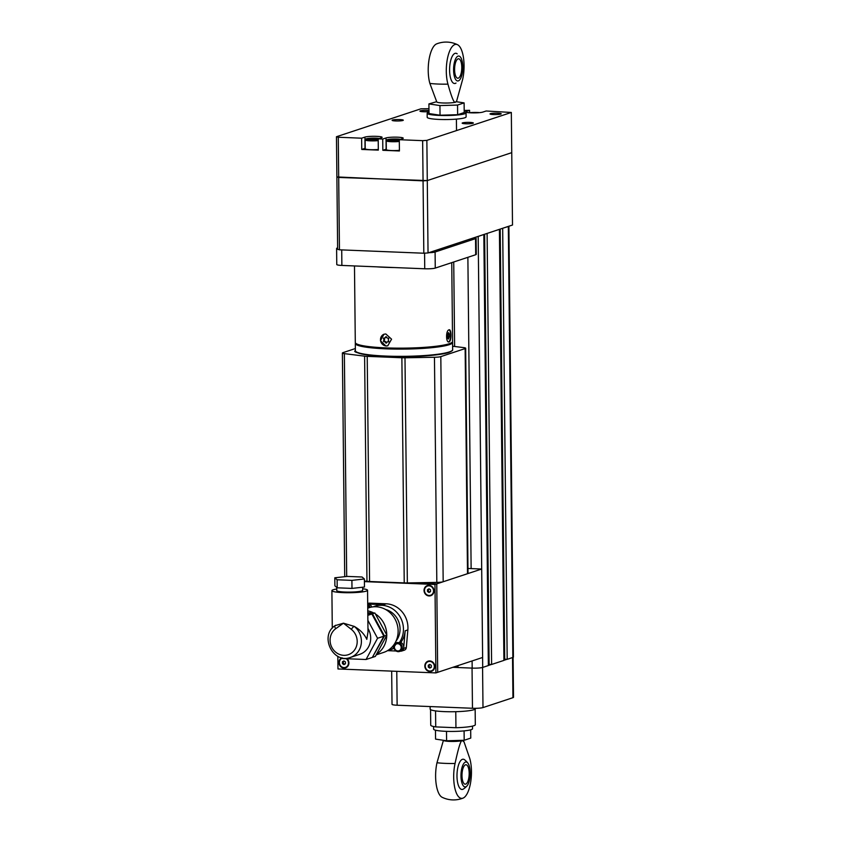 <?xml version="1.0" encoding="UTF-8"?>
<svg xmlns="http://www.w3.org/2000/svg" width="842" height="842" viewBox="0 0 842 842"><rect width="100%" height="100%" fill="white"/><g stroke="black" fill="none" stroke-linecap="round" stroke-linejoin="round"><path stroke-width="1.26" d="M423.821 253.221L339.452 249.811L338.695 177.451L427.283 180.577L511.747 152.655L427.283 180.577L426.862 140.372L511.326 112.46L512.504 225.025L428.041 252.947L427.283 180.577L423.063 180.851L423.821 253.221L428.041 252.947M386.31 149.15A8.915 1.137 179.4 0 0 386.131 149.213L382.836 150.297L382.721 139.046L386.015 137.951A8.915 1.137 179.4 0 1 395.972 137.151A8.915 1.137 179.4 0 1 403.223 138.193A8.915 1.137 179.4 0 1 402.592 138.625L399.297 139.709L422.642 140.656L423.063 180.851L336.884 176.936L337.642 249.295L339.452 249.811M490.402 113.67A5.599 0.716 179.4 0 1 496.664 113.165A5.599 0.716 179.4 0 1 501.211 113.817A5.599 0.716 179.4 0 1 500.822 114.091A5.599 0.716 179.4 0 1 494.559 114.586A5.599 0.716 179.4 0 1 490.012 113.933A5.599 0.716 179.4 0 1 490.402 113.67M462.553 122.879A5.599 0.716 179.4 0 1 468.805 122.374A5.599 0.716 179.4 0 1 473.362 123.027A5.599 0.716 179.4 0 1 472.962 123.29A5.599 0.716 179.4 0 1 466.71 123.795A5.599 0.716 179.4 0 1 462.153 123.142A5.599 0.716 179.4 0 1 462.553 122.879M428.999 111.576A5.599 0.716 179.4 0 1 423.094 111.723A5.599 0.716 179.4 0 1 419.947 111.112A5.599 0.716 179.4 0 1 420.347 110.839A5.599 0.716 179.4 0 1 428.988 110.449M392.498 120.048A5.599 0.716 179.4 0 1 398.75 119.543A5.599 0.716 179.4 0 1 403.307 120.206A5.599 0.716 179.4 0 1 402.908 120.469A5.599 0.716 179.4 0 1 396.645 120.974A5.599 0.716 179.4 0 1 392.098 120.322A5.599 0.716 179.4 0 1 392.498 120.048M511.326 112.46L486.16 110.997L482.855 112.081A8.915 1.137 179.4 0 1 472.899 112.881A8.915 1.137 179.4 0 1 465.658 111.849A8.915 1.137 179.4 0 1 466.289 111.418L469.583 110.323L464.195 110.439M399.297 139.709L399.413 150.971L382.836 150.297M469.583 110.323L469.604 112.723M378.205 138.856L378.321 150.118L361.744 149.444L361.628 138.193L364.923 137.099A8.915 1.137 179.4 0 1 374.879 136.299A8.915 1.137 179.4 0 1 382.131 137.341A8.915 1.137 179.4 0 1 381.5 137.772L378.205 138.856L382.721 139.046M365.217 148.308A8.915 1.137 179.4 0 0 365.039 148.36L361.744 149.444M428.967 108.692L420.926 108.807L336.463 136.73L336.884 176.936L338.695 177.451L338.273 137.246L361.628 138.193M338.273 137.246L336.463 136.73M426.862 140.372L422.642 140.656M508.831 226.235A8.104 1.031 179.4 0 1 508.326 226.487L502.453 228.34M508.894 226.214L513.409 657.076A8.104 1.031 179.4 0 1 512.841 657.455L507.189 659.328L502.674 228.35M507.189 659.328L504.705 659.223L500.201 229.087M504.705 659.076L503.916 659.044M499.19 229.424L486.876 233.497M487.108 233.497L491.612 664.475L503.926 660.402L499.411 229.434M491.612 664.475L489.128 664.37L484.624 234.234M489.128 664.222L488.339 664.191M483.613 234.571L478.193 236.444A8.104 1.031 179.4 0 1 477.235 236.676M457.953 665.622L457.974 667.538L472.173 668.106A8.104 1.031 179.4 0 0 482.708 667.422L488.349 665.548L483.834 234.581M454.617 346.483L453.733 261.988M457.964 666.359L455.975 666.275M391.677 671.127L392.025 704.322A8.104 1.031 -0.6 0 0 397.129 705.228L472.467 708.269A8.104 1.031 -0.6 0 0 482.992 707.585L512.946 697.681A8.104 1.031 -0.6 0 0 513.515 697.292L513.094 657.36M506.968 659.318L503.926 660.317M491.391 664.464L488.349 665.475M457.974 667.495L452.891 667.296M475.551 708.311L475.551 708.617A22.702 2.894 179.4 0 1 444.471 711.627A22.702 2.894 179.4 0 1 430.157 709.09L430.125 706.564M455.775 711.69L455.943 727.72L435.724 726.899L435.556 710.901M435.724 726.899A22.292 2.842 179.4 0 1 430.725 725.162L430.567 709.627M475.151 709.164L475.32 724.699A22.292 2.842 179.4 0 1 455.943 727.72M456.006 83.074A15.145 5.568 -87.7 0 1 455.343 83.4A15.145 5.568 -87.7 0 1 449.586 70.233A15.145 5.568 -87.7 0 1 455.027 53.372A15.145 5.568 -87.7 0 1 457.185 53.814M456.227 101.693A9.725 1.242 179.4 0 1 456.196 101.787A9.725 1.242 179.4 0 1 455.533 102.156A9.725 1.242 179.4 0 1 442.903 102.977A9.725 1.242 179.4 0 1 436.798 101.987L429.873 83.411A24.05 8.841 -87.7 0 1 429.094 59.298A24.05 8.841 -87.7 0 1 436.651 43.879A25.944 25.944 0 0 1 457.553 44.721A24.05 8.841 92.3 0 0 447.902 56.53A24.05 8.841 92.3 0 0 447.944 84.137C451.659 97.577 454.185 103.587 455.533 102.156L456.648 101.029L462.69 79.264A24.05 8.841 92.3 0 0 457.553 44.721M447.944 84.137A22.197 2.831 179.4 0 1 429.873 83.411M454.596 69.697A9.725 3.579 92.3 0 0 457.806 78.232A9.725 3.579 92.3 0 0 461.784 67.318A9.725 3.579 92.3 0 0 458.585 58.782A9.725 3.579 92.3 0 0 454.596 69.697M453.585 70.033A12.472 4.589 92.3 0 0 459.616 79.948A12.472 4.589 92.3 0 0 462.774 68.697A12.472 4.589 92.3 0 0 460.542 57.214A12.472 4.589 92.3 0 0 455.848 58.414A12.472 4.589 92.3 0 0 453.585 70.033M464.205 111.807A19.461 2.473 179.4 0 1 466.068 112.849L466.11 116.87A19.461 2.473 179.4 0 1 439.471 119.448A19.461 2.473 179.4 0 1 427.199 117.27L427.157 113.249A19.461 2.473 179.4 0 1 428.999 112.175M466.068 112.849A19.461 2.473 179.4 0 1 439.429 115.428A19.461 2.473 179.4 0 1 427.157 113.249M456.248 101.703L464.11 102.892L464.216 112.544L457.638 114.712L457.543 105.061L439.945 105.576L428.915 103.913L436.619 101.703M457.638 114.712L440.04 115.217L439.945 105.576M440.04 115.217L429.02 113.554L428.915 103.913M464.11 102.892L457.543 105.061M467.015 785.902A17.998 17.998 0 0 1 463.395 789.038A15.145 5.568 -87.7 0 1 462.732 789.364A15.145 5.568 -87.7 0 1 456.985 776.198A15.145 5.568 -87.7 0 1 462.416 759.326A15.145 5.568 -87.7 0 1 464.573 759.768A17.998 17.998 0 0 1 467.931 763.178A12.472 4.589 92.3 0 0 461.006 774.282A12.472 4.589 92.3 0 0 467.015 785.902A12.472 4.589 92.3 0 0 470.194 772.945A12.472 4.589 92.3 0 0 467.931 763.178M443.45 740.307L443.45 740.297A9.725 1.242 -0.6 0 0 443.45 740.307A9.725 1.242 -0.6 0 0 449.586 741.402A9.725 1.242 -0.6 0 0 462.226 740.571A9.725 1.242 -0.6 0 0 462.784 740.307M462.226 740.571C460.848 740.044 458.469 747.675 455.059 763.473A24.05 8.841 92.3 0 0 454.901 788.375A24.05 8.841 92.3 0 0 463.026 798.121A24.05 8.841 92.3 0 0 470.583 782.702A24.05 8.841 92.3 0 0 469.804 758.589L464.005 741.813L462.226 740.571M463.026 798.121A25.944 25.944 0 0 1 442.124 797.279A24.05 8.841 -87.7 0 1 436.987 762.736L443.429 740.297M436.987 762.736A22.197 2.831 -0.6 0 0 455.059 763.473M469.183 773.272A9.725 3.579 92.3 0 0 465.984 764.746A9.725 3.579 92.3 0 0 461.995 775.65A9.725 3.579 92.3 0 0 465.194 784.186A9.725 3.579 92.3 0 0 469.183 773.272M433.577 726.52L433.609 729.151A19.461 2.473 -0.6 0 0 445.871 731.33A19.461 2.473 -0.6 0 0 472.52 728.751L472.488 726.109M470.678 729.825L470.762 738.087L464.195 740.265L446.597 740.771L435.567 739.108L435.472 730.193M446.492 731.351L446.597 740.771M464.089 730.877L464.195 740.265M400.487 139.309L387.215 139.677L386.225 140.782L386.31 149.623A8.104 1.031 -0.6 0 0 391.593 150.539A8.104 1.031 -0.6 0 0 399.403 150.308M395.95 139.319L398.929 139.751L397.308 140.319L389.709 140.046L395.95 139.319L395.961 140.361M391.33 139.467L391.341 140.277M473.036 112.881L476.593 112.839M378.216 139.667A7.294 0.926 179.4 0 1 370.69 139.94A7.294 0.926 179.4 0 1 366.386 138.793A7.294 0.926 179.4 0 1 372.438 138.13A7.294 0.926 179.4 0 1 379.363 138.477L366.123 138.825L365.133 139.93L365.217 148.781A8.104 1.031 -0.6 0 0 370.501 149.687A8.104 1.031 -0.6 0 0 378.311 149.455M374.858 138.467L377.837 138.898L376.216 139.467L368.617 139.193L374.858 138.467L374.869 139.519M370.238 138.614L370.248 139.425M355.44 342.926A48.647 6.189 -0.6 0 0 355.303 343.41A48.647 6.189 -0.6 0 0 385.962 348.841A48.647 6.189 -0.6 0 0 449.133 344.725A48.647 6.189 -0.6 0 0 452.575 342.389A48.647 6.189 -0.6 0 0 452.428 341.915M354.482 265.946L355.292 342.452A48.647 6.189 -0.6 0 0 355.703 343.241A48.647 6.189 -0.6 0 0 385.952 347.883A48.647 6.189 -0.6 0 0 449.123 343.757A48.647 6.189 -0.6 0 0 452.175 342.231A48.647 6.189 -0.6 0 0 452.564 341.431L451.744 262.641M449.102 341.915C445.902 343.357 445.628 330.517 448.975 329.853C451.449 328.401 451.659 341.242 449.102 341.915L448.786 341.957M376.363 266.819A48.647 6.189 -0.6 0 0 394.603 267.556M385.815 333.969L391.572 339.179L387.794 345.767L385.941 346.03L380.447 340.736L383.984 334.221L385.815 333.969M384.089 334.19A6.083 5.599 -108.3 0 0 386.173 345.946A6.083 5.599 71.7 0 0 387.909 345.725M383.636 339.01A0.642 0.589 -108.3 0 1 384.205 337.968A1.116 1.031 -108.3 0 0 385.51 337.21A0.642 0.589 -108.3 0 1 386.667 337.253A1.116 1.031 -108.3 0 0 387.983 338.116A0.642 0.589 -108.3 0 1 388.572 339.21A1.116 1.031 -108.3 0 0 388.594 340.831A0.642 0.589 -108.3 0 1 388.025 341.873A1.116 1.031 -108.3 0 0 386.72 342.631A0.642 0.589 -108.3 0 1 385.562 342.589A1.116 1.031 -108.3 0 0 384.247 341.726A0.642 0.589 -108.3 0 1 383.647 340.631A1.116 1.031 -108.3 0 0 383.636 339.01L384.236 338.81A1.116 1.031 71.7 0 1 384.247 340.431A0.642 0.589 -108.3 0 0 384.836 341.526A1.116 1.031 71.7 0 1 386.162 342.389A0.642 0.589 -108.3 0 0 386.604 342.873M384.173 337.958A0.642 0.589 -108.3 0 0 384.236 338.81M386.215 336.768A0.642 0.589 -108.3 0 0 386.11 337.01A1.116 1.031 71.7 0 1 385.436 337.779L384.847 337.979M388.025 341.873L388.625 341.673A0.642 0.589 -108.3 0 0 388.657 341.684A1.116 1.031 71.7 0 0 387.983 341.663L387.383 341.863M452.175 342.231L451.691 342.705A48.152 6.136 -0.6 0 1 386.141 348.304A48.152 6.136 179.4 0 1 356.187 343.704L355.703 343.241M448.481 341.894A6.083 2.231 92.3 0 0 448.502 341.884A6.083 2.231 -87.7 0 0 450.67 335.937A6.083 2.231 -87.7 0 0 448.986 329.853L449.281 329.801M449.428 336.337L448.439 339.042L447.607 338.042L447.449 335.369L448.439 332.674L449.27 333.674L449.428 336.337L447.923 336.284L447.976 334.053M447.797 337.421L447.923 336.284M447.407 337.6L449.081 337.484M443.176 581.748L440.819 356.619A7.294 0.926 179.4 0 1 434.461 357.271L404.991 357.787A7.294 0.926 179.4 0 1 401.876 357.755L404.234 582.896A7.294 0.926 -0.6 0 0 407.349 582.927L436.819 582.401A7.294 0.926 -0.6 0 0 443.176 581.748L467.499 573.707A7.294 0.926 -0.6 0 0 468.026 573.36L465.668 348.23A7.294 0.926 179.4 0 1 465.142 348.577L467.499 573.707M440.819 356.619L465.142 348.577M452.617 346.23L463.679 347.609A7.294 0.926 179.4 0 1 465.668 348.23M355.356 348.546L342.894 352.672A7.294 0.926 179.4 0 0 342.378 353.019L344.715 576.696M364.407 580.98L366.965 581.296A7.294 0.926 -0.6 0 0 369.575 581.496L367.217 356.355A7.294 0.926 179.4 0 1 364.607 356.155L344.357 353.629A7.294 0.926 179.4 0 1 342.378 353.019M367.217 356.355L401.876 357.755M369.575 581.496L404.234 582.896M364.418 581.622L434.977 584.464L436.766 583.874L437.693 672.316L436.766 583.874L411.485 582.853L436.766 583.874L481.698 569.024L467.973 568.466M478.193 236.444L482.624 657.465L435.903 672.905L337.968 668.958L337.842 656.286M346.978 658.739A5.347 4.926 71.7 0 1 343.989 668.074A5.347 4.926 71.7 0 1 341.947 657.802M424.831 666.033A5.347 4.926 71.7 0 1 429.746 660.928A5.347 4.926 71.7 0 1 434.777 666.432A5.347 4.926 71.7 0 1 429.862 671.537A5.347 4.926 71.7 0 1 424.831 666.033M424.042 590.452A5.347 4.926 71.7 0 1 428.957 585.348A5.347 4.926 71.7 0 1 433.988 590.852A5.347 4.926 71.7 0 1 429.073 595.957A5.347 4.926 71.7 0 1 424.042 590.452M434.977 584.464L435.903 672.905M345.515 667.369A4.863 4.484 -108.3 0 0 346.367 658.707M346.178 658.707A4.863 4.484 71.7 0 1 343.978 667.59A4.863 4.484 71.7 0 1 342.357 658.17M343.915 660.917L345.43 661.907L345.452 663.759L343.946 664.633L342.431 663.643L342.41 661.78L343.915 660.917M344.094 661.033L343.315 661.486L343.336 663.338L344.662 664.212M342.41 661.78L343.315 661.486M342.431 663.643L343.336 663.338M430.599 595.252A4.863 4.484 -108.3 0 0 429.083 585.79A4.863 4.484 -108.3 0 0 427.61 586A4.863 4.484 -108.3 0 0 427.547 586.011M429.062 595.473A4.863 4.484 71.7 0 1 427.483 586.032A4.863 4.484 71.7 0 1 433.462 590.032A4.863 4.484 71.7 0 1 429.062 595.473M428.999 588.8L430.515 589.789L430.525 591.642L429.031 592.515L427.515 591.526L427.494 589.663L428.999 588.8M429.178 588.916L428.399 589.368L428.42 591.221L429.746 592.094M427.494 589.663L428.399 589.368M427.515 591.526L428.42 591.221M431.388 670.832A4.863 4.484 -108.3 0 0 429.873 661.37A4.863 4.484 -108.3 0 0 428.336 661.601M429.852 671.063A4.863 4.484 71.7 0 1 428.283 661.612A4.863 4.484 71.7 0 1 434.251 665.612A4.863 4.484 71.7 0 1 429.852 671.063M429.788 664.38L431.304 665.369L431.325 667.222L429.82 668.095L428.304 667.106L428.294 665.243L429.788 664.38M429.967 664.496L429.188 664.948L429.209 666.801L430.546 667.674M428.294 665.243L429.188 664.948M428.304 667.106L429.209 666.801M385.625 609.492A19.461 17.924 71.7 0 1 395.266 615.807A19.461 17.924 71.7 0 1 396.056 641.036M394.003 647.982L393.414 648.182A23.102 21.282 71.7 0 1 389.236 650.14A23.102 21.282 71.7 0 1 387.636 650.592M367.701 603.556L368.596 603.261A3.242 2.989 71.7 0 1 369.575 603.125L386.236 603.798A23.102 21.282 71.7 0 1 407.854 629.921L405.16 630.816A23.102 21.282 71.7 0 1 400.971 642.214L399.182 642.804A4.863 4.484 -108.3 0 0 394.54 643.846M393.782 644.961A4.863 4.484 -108.3 0 0 393.414 648.182M397.224 642.52A4.863 4.484 -108.3 0 0 396.508 643.077M373.174 606.85A23.102 21.282 71.7 0 1 374.732 606.261A23.102 21.282 71.7 0 1 399.245 615.481A23.102 21.282 71.7 0 1 399.182 642.804M374.732 606.261L376.521 605.661A23.102 21.282 71.7 0 1 383.531 604.693L368.196 604.072M394.067 648.245A23.102 21.282 71.7 0 1 391.025 649.54L389.236 650.14M403.697 647.677L403.634 648.424A3.242 2.989 71.7 0 1 400.666 651.192L400.392 651.182M396.056 651.003L387.509 650.656M405.16 630.816L403.76 647.035M407.854 629.921L406.328 647.53A3.242 2.989 71.7 0 1 404.349 650.161L401.655 651.055M393.972 647.14A4.463 4.105 -108.3 0 0 399.518 651.466L401.013 650.971A4.463 4.105 -108.3 0 0 400.329 642.425M371.785 607.04A4.463 4.105 -108.3 0 0 367.701 604.04M337.642 248.937A8.104 1.031 179.4 0 1 336.6 248.443L336.768 264.525A8.104 1.031 -0.6 0 0 341.873 265.43L424.736 268.777A8.104 1.031 -0.6 0 0 435.261 268.093L475.698 254.726A8.104 1.031 -0.6 0 0 476.277 254.337L476.109 238.254A8.104 1.031 179.4 0 1 475.53 238.644L475.698 254.726M435.261 268.093L435.093 252.011A8.104 1.031 179.4 0 1 428.736 252.716M435.093 252.011L475.53 238.644M474.362 237.633A8.104 1.031 179.4 0 1 476.109 238.254M337.631 247.906L337.168 248.053A8.104 1.031 179.4 0 0 336.6 248.443M449.902 245.717A8.104 1.031 179.4 0 1 450.186 245.98A8.104 1.031 179.4 0 1 446.302 246.906M336.716 587.4L336.758 590.589A12.967 1.652 -0.6 0 0 347.293 592.094A12.967 1.652 -0.6 0 0 361.776 590.937A12.967 1.652 -0.6 0 0 362.692 590.316L362.66 587.221M335.569 625.28L335.032 625.68C319.213 635.71 332.969 664.233 350.44 657.413A17.84 16.43 -108.3 0 0 361.271 643.593A17.84 16.43 -108.3 0 0 354.219 626.385A3.242 0.737 128.1 0 0 351.314 629.342A14.588 13.44 71.7 0 1 353.861 650.908A14.588 13.44 71.7 0 1 333.621 650.087A14.588 13.44 71.7 0 1 335.716 628.711A3.242 1.21 -125.6 0 1 335.032 625.68A3.242 1.21 -125.6 0 1 335.158 625.617L343.452 623.185L354.219 626.385C360.134 629.732 364.333 634.058 366.807 639.362L367.996 631.953L367.554 590.263A17.84 2.273 179.4 0 1 366.302 591.116A17.84 2.273 179.4 0 1 346.378 592.715A17.84 2.273 179.4 0 1 331.895 590.631A17.84 2.273 179.4 0 1 333.148 589.779A17.84 2.273 179.4 0 1 336.737 589.032M362.681 588.758A17.84 2.273 179.4 0 1 367.554 590.263M376.174 654.876L383.668 652.403A23.513 21.66 -108.3 0 0 398.129 630.963A23.513 21.66 -108.3 0 0 368.912 607.756L367.743 608.145M367.775 610.882A23.513 21.66 71.7 0 1 373.711 612.965M375.374 613.934A23.513 21.66 71.7 0 1 386.752 634.721A23.513 21.66 71.7 0 1 386.752 635.026M386.752 635.384A23.513 21.66 71.7 0 1 376.563 654.16M372.459 657.213L384.457 635.994L372.48 613.807L367.807 613.618M372.932 657.223L375.332 656.434L386.846 635.194L374.879 613.018L367.796 612.734M384.457 635.994L386.846 635.194M372.48 613.807L374.879 613.018M342.189 657.855L342.568 658.56L366.049 659.507L372.343 657.423L383.857 636.194L371.88 614.007L367.807 613.839M366.049 659.507L377.563 638.268L383.857 636.194M367.817 615.344L371.88 614.007M377.563 638.268L367.87 620.312M367.954 628.395A17.84 16.43 71.7 0 1 359.723 654.339L350.44 657.413M351.988 588.411L364.47 587.021L364.386 578.98L362.081 577.002L347.293 576.412L334.811 577.791L334.895 585.832L337.2 587.811L351.988 588.411L351.903 580.37L364.386 578.98M334.811 577.791L337.116 579.77L337.2 587.811M337.116 579.77L351.903 580.37M386.131 149.213L386.015 137.951M466.3 112.26L466.289 111.418M365.039 148.36L364.923 137.099M512.841 657.455L508.326 226.487M482.708 667.422L482.603 657.476M472.173 668.106L472.099 660.938M471.131 568.592L467.878 257.305M472.046 668.095L472.467 708.269M482.992 707.585L482.571 667.464M512.525 657.56L512.946 697.681M397.129 705.228L396.782 671.337M386.225 140.782A8.104 1.031 -0.6 0 0 391.509 141.698A8.104 1.031 -0.6 0 0 399.308 141.456M399.308 140.519A7.294 0.926 179.4 0 1 391.783 140.793A7.294 0.926 179.4 0 1 387.478 139.646A7.294 0.926 179.4 0 1 393.53 138.983A7.294 0.926 179.4 0 1 400.455 139.33M469.541 112.744A7.294 0.926 179.4 0 1 479.624 112.639M365.133 139.93A8.104 1.031 -0.6 0 0 370.417 140.846A8.104 1.031 -0.6 0 0 378.216 140.614M448.765 352.43A48.152 6.136 179.4 0 1 397.129 356.766A48.152 6.136 179.4 0 1 356.061 351.672M355.377 350.651C352.44 351.967 359.366 353.724 376.142 355.913C400.118 357.987 438.65 356.155 448.912 352.409C451.744 351.272 452.985 350.356 452.649 349.63A48.647 6.189 179.4 0 1 449.207 351.967A48.647 6.189 179.4 0 1 394.898 356.313A48.647 6.189 179.4 0 1 355.377 350.651L355.303 343.41M383.647 340.631L384.247 340.431M384.247 341.726L384.836 341.526M385.51 337.21L386.11 337.01M385.562 342.589L386.162 342.389M449.418 334.727L447.902 334.663M434.461 357.271L436.819 582.401M407.349 582.927L404.991 357.787M364.607 356.155L366.965 581.296M346.693 576.475L344.357 353.629M406.328 647.53L403.634 648.424M369.575 603.125L367.701 603.746M386.236 603.798L383.531 604.693M398.119 642.541L396.719 643.004L393.919 647.109C394.445 650.498 396.319 651.961 399.518 651.466A4.463 4.105 -108.3 0 0 398.066 642.814A4.463 4.105 -108.3 0 0 393.972 647.066M394.424 647.193A3.652 3.357 71.7 0 1 397.782 643.72A3.652 3.357 71.7 0 1 401.202 647.466A3.652 3.357 71.7 0 1 397.856 650.95A3.652 3.357 71.7 0 1 394.424 647.193M367.722 605.945A3.652 3.357 71.7 0 1 369.196 607.661M370.227 607.366A4.463 4.105 -108.3 0 0 367.712 604.819M424.578 253.168L424.736 268.777M341.873 265.43L341.715 249.906M335.716 628.711L343.452 623.185L351.314 629.342M456.406 119.111L456.522 130.573M456.196 101.787L456.648 101.029M463.058 740.297L464.005 741.813M469.478 112.733L479.687 112.628M452.649 349.63L452.575 342.389M448.081 333.79L448.997 333.821M447.639 337.41L449.144 337.474M447.439 246.527L447.965 246.717M331.895 590.631L332.285 628.174"/></g></svg>
